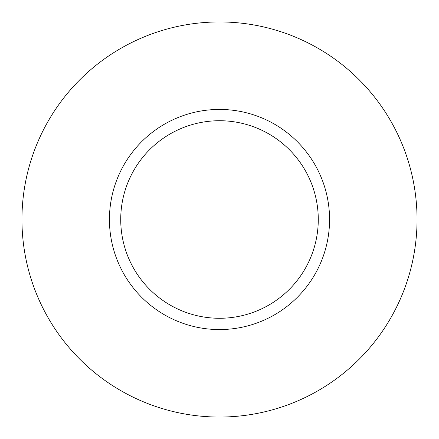 <?xml version="1.0" encoding="UTF-8"?>
<svg xmlns="http://www.w3.org/2000/svg" width="439" height="439" viewBox="0 0 439 439"><rect width="100%" height="100%" fill="white"/><g stroke="black" fill="none" stroke-linecap="round" stroke-linejoin="round"><path stroke-width="0.33" stroke-dasharray="2.19 1.65" d="M120.725 219.5A98.775 98.775 0 0 0 219.5 318.275A98.775 98.775 0 0 0 318.275 219.5A98.775 98.775 0 0 0 219.5 120.725A98.775 98.775 0 0 0 120.725 219.5A98.775 98.775 0 0 1 219.5 120.725A98.775 98.775 0 0 1 318.275 219.5M417.05 219.5A197.55 197.55 0 0 0 219.5 21.95A197.55 197.55 0 0 0 21.95 219.5A197.55 197.55 0 0 0 219.5 417.05A197.55 197.55 0 0 0 417.05 219.5"/><path stroke-width="0.66" d="M318.275 219.5A98.775 98.775 0 0 0 219.5 120.725A98.775 98.775 0 0 0 120.725 219.5A98.775 98.775 0 0 0 219.5 318.275A98.775 98.775 0 0 0 318.275 219.5M417.05 219.5A197.55 197.55 0 0 0 219.5 21.95A197.55 197.55 0 0 0 21.95 219.5A197.55 197.55 0 0 0 219.5 417.05A197.55 197.55 0 0 0 417.05 219.5M329.563 219.5A110.063 110.063 0 0 1 219.5 329.563A110.063 110.063 0 0 1 109.437 219.5A110.063 110.063 0 0 1 219.5 109.437A110.063 110.063 0 0 1 329.563 219.5"/></g></svg>
